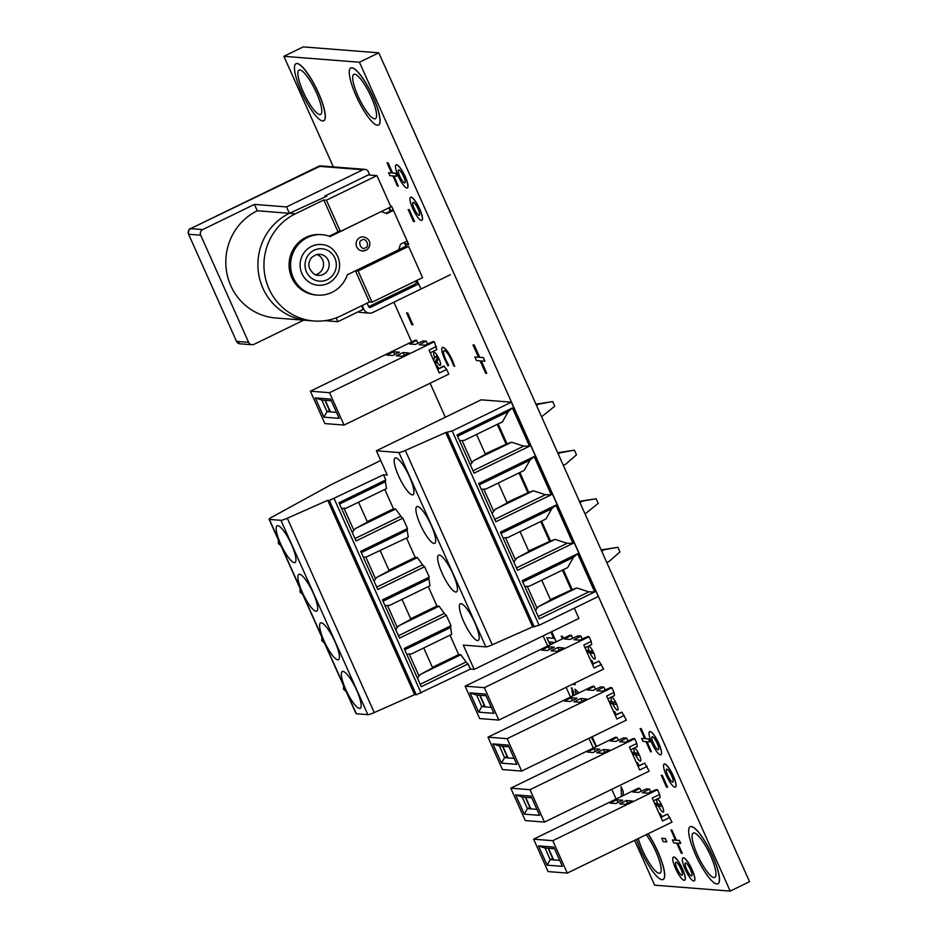 <?xml version="1.0" encoding="UTF-8"?>
<svg xmlns="http://www.w3.org/2000/svg" width="938" height="938" viewBox="0 0 938 938"><rect width="100%" height="100%" fill="white"/><g stroke="black" fill="none" stroke-linecap="round" stroke-linejoin="round"><path stroke-width="1.41" d="M303.678 320.186L254.022 344.34A4.233 4.069 -85.5 0 1 248.605 342.311L200.697 235.204A4.233 4.069 -85.5 0 1 202.678 229.576L254.433 204.402L286.547 206.923L289.396 213.301L257.282 210.78A56.374 54.298 94.5 0 0 226.633 271.985A56.374 54.298 94.5 0 0 275.69 317.982L307.805 320.503A56.374 54.298 -85.5 0 1 258.747 274.506A56.374 54.298 -85.5 0 1 289.396 213.301A56.374 54.298 94.5 0 0 258.747 274.506A56.374 54.298 94.5 0 0 307.805 320.503L313.855 320.984A56.374 54.298 -85.5 0 1 264.786 274.975A56.374 54.298 -85.5 0 1 295.447 213.77L289.396 213.301L326.776 196.183L324.888 196.03L325.275 196.91M254.433 204.402L257.282 210.78M286.547 206.923L362.936 169.755A4.233 4.069 -85.5 0 1 368.341 171.783L369.654 175.043M361.54 305.823L363.147 309.399L337.879 321.687L336.179 317.876M337.879 321.687L324.935 320.667M369.162 307.277L370.487 307.383A1.407 1.36 -85.5 0 1 368.681 306.703L367.086 303.126L368.681 306.703L414.279 284.519A4.233 4.069 -85.5 0 0 416.636 280.521M340.4 231.44L337.762 231.229L323.786 199.982L326.424 200.193L340.4 231.44L390.923 206.852L376.947 175.617L368.259 174.937L324.888 196.03M323.786 199.982L295.447 213.77M376.947 175.617L326.424 200.193M398.591 249.766L405.955 246.178L404.278 242.414M390.267 211.109L388.824 207.873M405.955 246.178L408.605 246.389L358.082 270.965L372.058 302.212L422.581 277.625L408.605 246.389M372.058 302.212L369.42 302.001L355.467 270.824M313.855 320.984A56.374 54.298 -85.5 0 0 341.08 315.789L369.42 302.001M358.082 270.965L355.572 270.765M303.361 253.717A20.437 19.686 94.5 0 0 302.353 274.529A20.437 19.686 94.5 0 0 319.459 285.328C326.694 285.129 332.31 282.033 336.308 276.042C344.387 264.727 336.683 246.049 322.649 244.666A20.437 19.686 94.5 0 0 303.361 253.717M327.503 270.625A10.564 10.177 -85.5 0 1 314.593 274.388C308.555 269.476 307.242 264.352 310.654 258.982C310.548 258.185 312.377 256.766 316.129 254.726A10.564 10.177 -85.5 0 1 327.503 270.625M315.391 274.74A10.564 10.177 94.5 0 0 316.974 254.503M360.04 237.537A7.047 6.789 -85.5 0 1 363.452 236.892C373.289 239.495 369.83 248.805 365.843 250.282L362.349 250.938A7.047 6.789 -85.5 0 1 360.04 237.537M407.151 241.019L400.538 244.232L398.556 249.86L347.306 274.787A30.297 29.184 -85.5 0 1 332.04 292.316A30.297 29.184 -85.5 0 1 317.396 295.107A30.297 29.184 -85.5 0 1 291.026 270.379A30.297 29.184 -85.5 0 1 307.512 237.478A30.297 29.184 -85.5 0 1 322.144 234.688A30.297 29.184 -85.5 0 1 330.188 236.54L381.203 211.578M322.144 234.688L320.632 234.57A30.297 29.184 94.5 0 0 305.999 237.361A30.297 29.184 94.5 0 0 289.525 270.261A30.297 29.184 94.5 0 0 315.895 294.989L317.396 295.107M339.134 231.334L329.191 236.165M393.151 209.713L385.858 213.254M393.468 210.417L386.855 213.63L381.449 211.601M365.75 250.294A7.047 6.789 -85.5 0 1 362.349 250.938M362.162 305.53L363.756 309.094L362.983 309.036M450.392 274.717L372.773 312.483A7.047 6.789 -85.5 0 1 363.756 309.094M358.105 311.85A7.047 6.789 94.5 0 0 360.298 312.413L369.373 313.128M370.487 307.383L418.84 283.851M675.512 868.424A12.827 3.002 -115.9 0 0 684.564 880.219A12.827 3.002 -115.9 0 0 682.395 868.963A12.827 3.002 -115.9 0 0 673.343 857.156A12.827 3.002 -115.9 0 0 675.512 868.424M684.623 880.196A12.827 3.002 -115.9 0 0 684.681 880.161A12.827 3.002 -115.9 0 0 682.512 868.905A12.827 3.002 -115.9 0 0 673.461 857.098A12.827 3.002 -115.9 0 0 673.402 857.133M685.115 869.174A12.827 3.002 -115.9 0 0 694.155 880.981A12.827 3.002 -115.9 0 0 691.986 869.714A12.827 3.002 -115.9 0 0 682.934 857.907A12.827 3.002 -115.9 0 0 685.115 869.174M694.226 880.946A12.827 3.002 -115.9 0 0 694.284 880.911A12.827 3.002 -115.9 0 0 692.115 869.655A12.827 3.002 -115.9 0 0 683.063 857.848A12.827 3.002 -115.9 0 0 683.005 857.883M666.297 775.351A12.827 3.002 -115.9 0 0 675.348 787.158A12.827 3.002 -115.9 0 0 673.167 775.89A12.827 3.002 -115.9 0 0 664.127 764.095A12.827 3.002 -115.9 0 0 666.297 775.351M675.407 787.123A12.827 3.002 -115.9 0 0 675.466 787.099A12.827 3.002 -115.9 0 0 673.296 775.832A12.827 3.002 -115.9 0 0 664.245 764.036A12.827 3.002 -115.9 0 0 664.186 764.071M651.804 742.966A12.827 3.002 -115.9 0 0 660.856 754.773A12.827 3.002 -115.9 0 0 658.687 743.506A12.827 3.002 -115.9 0 0 649.635 731.699A12.827 3.002 -115.9 0 0 651.804 742.966M660.915 754.738A12.827 3.002 -115.9 0 0 660.973 754.703A12.827 3.002 -115.9 0 0 658.804 743.447A12.827 3.002 -115.9 0 0 649.753 731.64A12.827 3.002 -115.9 0 0 649.694 731.675M412.743 208.541A12.827 3.002 -115.9 0 0 421.795 220.348A12.827 3.002 -115.9 0 0 419.626 209.08A12.827 3.002 -115.9 0 0 410.574 197.285A12.827 3.002 -115.9 0 0 412.743 208.541M421.854 220.313A12.827 3.002 -115.9 0 0 421.924 220.289A12.827 3.002 -115.9 0 0 419.743 209.022A12.827 3.002 -115.9 0 0 410.703 197.226A12.827 3.002 -115.9 0 0 410.633 197.25M398.263 176.156A12.827 3.002 -115.9 0 0 407.303 187.952A12.827 3.002 -115.9 0 0 405.134 176.696A12.827 3.002 -115.9 0 0 396.082 164.889A12.827 3.002 -115.9 0 0 398.263 176.156M407.373 187.928A12.827 3.002 -115.9 0 0 407.432 187.893A12.827 3.002 -115.9 0 0 405.263 176.637A12.827 3.002 -115.9 0 0 396.211 164.83A12.827 3.002 -115.9 0 0 396.153 164.865M636.48 839.428A31.704 7.422 -115.9 0 0 640.724 850.309A31.704 7.422 -115.9 0 0 663.096 879.492A31.704 7.422 -115.9 0 0 657.726 851.645A31.704 7.422 -115.9 0 0 648.006 833.812M663.166 879.457A31.704 7.422 -115.9 0 0 663.225 879.434A31.704 7.422 -115.9 0 0 657.855 851.587A31.704 7.422 -115.9 0 0 648.135 833.753M695.515 854.612A31.704 7.422 -115.9 0 0 717.887 883.795A31.704 7.422 -115.9 0 0 712.517 855.948A31.704 7.422 -115.9 0 0 690.145 826.765A31.704 7.422 -115.9 0 0 695.515 854.612M717.945 883.76A31.704 7.422 -115.9 0 0 718.004 883.737A31.704 7.422 -115.9 0 0 712.634 855.89A31.704 7.422 -115.9 0 0 690.262 826.706A31.704 7.422 -115.9 0 0 690.204 826.73M301.333 91.584A31.704 7.422 -115.9 0 0 323.704 120.768A31.704 7.422 -115.9 0 0 318.334 92.921A31.704 7.422 -115.9 0 0 295.962 63.737A31.704 7.422 -115.9 0 0 301.333 91.584M323.762 120.732A31.704 7.422 -115.9 0 0 323.833 120.709A31.704 7.422 -115.9 0 0 318.463 92.862A31.704 7.422 -115.9 0 0 296.08 63.678A31.704 7.422 -115.9 0 0 296.021 63.714M356.123 95.887A31.704 7.422 -115.9 0 0 378.495 125.071A31.704 7.422 -115.9 0 0 373.125 97.224A31.704 7.422 -115.9 0 0 350.753 68.04A31.704 7.422 -115.9 0 0 356.123 95.887M378.553 125.035A31.704 7.422 -115.9 0 0 378.612 125.012A31.704 7.422 -115.9 0 0 373.242 97.165A31.704 7.422 -115.9 0 0 350.871 67.982A31.704 7.422 -115.9 0 0 350.812 68.005M590.072 653.106A7.187 1.677 -115.9 0 0 594.844 659.074A7.187 1.677 -115.9 0 0 593.625 652.754A7.187 1.677 -115.9 0 0 588.56 646.141A7.187 1.677 -115.9 0 0 589.146 650.913M612.889 704.11A7.187 1.677 -115.9 0 0 617.661 710.078A7.187 1.677 -115.9 0 0 616.442 703.758A7.187 1.677 -115.9 0 0 611.377 697.145A7.187 1.677 -115.9 0 0 611.951 701.917M635.706 755.125A7.187 1.677 -115.9 0 0 640.478 761.081A7.187 1.677 -115.9 0 0 639.259 754.773A7.187 1.677 -115.9 0 0 634.194 748.161A7.187 1.677 -115.9 0 0 634.768 752.933M658.523 806.129A7.187 1.677 -115.9 0 0 663.295 812.085A7.187 1.677 -115.9 0 0 662.076 805.777A7.187 1.677 -115.9 0 0 657.01 799.164A7.187 1.677 -115.9 0 0 657.585 803.936M690.474 869.596A7.187 1.677 -115.9 0 0 685.408 862.983A7.187 1.677 -115.9 0 0 686.628 869.292A7.187 1.677 -115.9 0 0 691.693 875.904A7.187 1.677 -115.9 0 0 690.474 869.596M680.882 868.846A7.187 1.677 -115.9 0 0 675.806 862.233A7.187 1.677 -115.9 0 0 677.025 868.541A7.187 1.677 -115.9 0 0 682.102 875.154A7.187 1.677 -115.9 0 0 680.882 868.846M436.838 361.81A7.187 1.677 -115.9 0 0 440.285 365.304A7.187 1.677 -115.9 0 0 439.066 358.984A7.187 1.677 -115.9 0 0 434.001 352.371A7.187 1.677 -115.9 0 0 434.751 357.577M657.175 743.388A7.187 1.677 -115.9 0 0 652.098 736.776A7.187 1.677 -115.9 0 0 653.317 743.084A7.187 1.677 -115.9 0 0 658.394 749.697A7.187 1.677 -115.9 0 0 657.175 743.388M671.655 775.773A7.187 1.677 -115.9 0 0 666.59 769.16A7.187 1.677 -115.9 0 0 667.809 775.48A7.187 1.677 -115.9 0 0 672.874 782.093A7.187 1.677 -115.9 0 0 671.655 775.773M403.621 176.579A7.187 1.677 -115.9 0 0 398.556 169.966A7.187 1.677 -115.9 0 0 399.776 176.274A7.187 1.677 -115.9 0 0 404.841 182.887A7.187 1.677 -115.9 0 0 403.621 176.579M418.114 208.963A7.187 1.677 -115.9 0 0 413.037 202.35A7.187 1.677 -115.9 0 0 414.256 208.658A7.187 1.677 -115.9 0 0 419.333 215.283A7.187 1.677 -115.9 0 0 418.114 208.963M316.446 92.768A24.658 5.769 -115.9 0 0 299.046 70.08A24.658 5.769 -115.9 0 0 303.22 91.736A24.658 5.769 -115.9 0 0 320.62 114.436A24.658 5.769 -115.9 0 0 316.446 92.768M638.286 838.549A24.658 5.769 -115.9 0 0 642.612 850.461A24.658 5.769 -115.9 0 0 660.012 873.161A24.658 5.769 -115.9 0 0 655.838 851.493A24.658 5.769 -115.9 0 0 646.2 834.691M710.629 855.796A24.658 5.769 -115.9 0 0 693.229 833.096A24.658 5.769 -115.9 0 0 697.403 854.764A24.658 5.769 -115.9 0 0 714.803 877.452A24.658 5.769 -115.9 0 0 710.629 855.796M371.237 97.071A24.658 5.769 -115.9 0 0 353.825 74.372A24.658 5.769 -115.9 0 0 358.011 96.039A24.658 5.769 -115.9 0 0 375.411 118.727A24.658 5.769 -115.9 0 0 371.237 97.071M578.863 692.959L575.111 689.172M573.669 695.48L573.165 691.705M573.552 695.539L573.505 691.658L571.312 687.964M576.999 693.862L577.022 693.041M596.509 746.484L592.159 736.764M556.293 641.838L551.743 631.661M572.239 684.353L575.264 684.599L574.76 683.134M553.619 638.203L546.877 637.746L550.055 644.863M388.602 172.733L391.603 172.967L387.077 162.86L387.957 162.919L392.483 173.038L395.473 173.272L396.797 176.227L393.796 175.992L398.322 186.111L397.454 186.041L392.928 175.922L389.927 175.687L388.602 172.733L391.568 172.897M387.077 162.86L388.074 162.86L392.6 172.979L395.601 173.213L396.797 176.227M393.96 176.004L398.322 186.111M408.253 209.596L409.261 209.666L414.537 221.474L413.412 221.45L408.253 209.596M641.662 738.441L644.652 738.675L640.138 728.568L641.006 728.627L645.532 738.745L648.533 738.98L649.846 741.935L646.857 741.7L651.382 751.819L650.503 751.748L645.977 741.63L642.976 741.395L641.662 738.441L644.629 738.605M640.138 728.568L641.135 728.568L645.661 738.687L648.65 738.921L649.846 741.935M647.009 741.712L651.382 751.819M661.313 775.304L662.31 775.374L667.586 787.181L666.461 787.158L661.313 775.304M406.67 312.893L407.667 312.975L412.943 324.783L411.817 324.759L406.67 312.893M677.775 843.227L682.266 853.263L681.269 853.252L676.744 843.145L673.742 842.91L672.429 839.956L675.383 840.12M672.429 839.956L675.419 840.19L671.022 830.013L671.889 830.083L676.415 840.202L679.417 840.436L680.742 843.379L677.611 843.203L682.137 853.322M661.806 838.244L665.3 838.513L666.812 841.89L663.189 841.667L661.806 838.244M444.518 350.648C442.853 350.789 443.322 353.872 445.925 359.875L448.599 365.21L447.989 365.855L444.753 359.277C441.458 351.633 440.848 347.681 442.912 347.423L443.029 347.365C445.632 348.15 448.774 352.5 452.456 360.438L454.696 366.383L453.558 365.539L451.588 360.52C448.739 354.365 446.336 351.093 444.389 350.706L443.909 350.789M442.396 347.482L443.029 347.365M474.863 356.979L478.521 357.261L472.998 344.903L474.065 344.985L479.588 357.355L483.258 357.636L484.864 361.247L481.206 360.954L486.74 373.324L485.673 373.23L480.139 360.872L476.469 360.579L474.863 356.979L478.497 357.19M472.998 344.903L474.182 344.926L479.717 357.284L483.375 357.577L484.864 361.247M481.358 360.966L486.74 373.324M562.343 638.884L561.287 636.199L562.507 636.292L563.433 638.356M390.618 206.184L391.603 206.266L408.722 244.513L405.697 244.279L404.759 242.18M390.759 210.874L389.305 207.638M623.289 795.565L623.172 791.355L621.108 786.748L621.448 796.456M415.968 282.995L418.137 283.088L416.918 280.38M418.137 283.088L421.08 288.857M393.878 302.212L411.641 341.924M430.12 383.22L445.327 417.234M543.125 635.858L547.675 646.024M566.142 687.32L570.492 697.028M588.958 738.323L593.308 748.043M611.775 789.339L616.125 799.047M634.592 840.342L654.642 885.167L730.21 891.1L359.453 62.236L283.886 56.315L333.342 166.882M730.21 891.1L749.556 881.685L378.788 52.833L303.22 46.9L283.886 56.315M359.453 62.236L378.788 52.833M408.136 209.655L409.261 209.666M409.132 209.725L414.408 221.532M661.184 775.363L662.31 775.374M662.181 775.433L667.469 787.24M406.541 312.952L407.667 312.975M407.538 313.034L412.826 324.841M670.893 830.071L671.772 830.142L676.298 840.26L679.417 840.436M679.288 840.495L680.613 843.45M661.677 838.302L665.3 838.513M665.183 838.572L666.684 841.949M444.389 350.706C442.724 350.847 443.205 353.931 445.808 359.946L445.925 359.875M445.808 359.946L448.599 365.21M442.455 347.459L442.912 347.423C445.515 348.209 448.657 352.571 452.339 360.509L452.456 360.438M452.339 360.509L454.696 366.383M561.17 636.257L562.507 636.292M562.39 636.351L563.316 638.415M405.697 244.279L408.089 243.118M556.164 641.897L551.614 631.72M550.876 632.083L553.643 638.286L546.877 637.746M575.264 684.599L574.631 683.192M555.097 642.413L553.127 642.249L553.537 643.175M552.834 643.515L552.236 642.178L549.609 641.979L550.758 644.523M553.279 642.26L553.654 643.116M549.774 641.991L550.876 644.465M591.35 737.162L596.122 746.671M596.38 746.542L592.042 736.822M623.16 795.623L623.172 791.355M623.055 791.414L620.991 786.806M578.746 693.018L575.053 689.196L575.85 694.425M573.388 691.728L571.793 687.824M571.664 687.894L572.755 695.926M576.882 693.921L576.964 693.053L577.773 693.487M418.008 283.147L416.8 280.439M660.762 817.08L667.539 814.149L672.018 822.134L567.291 873.079L548.097 871.578L533.605 839.182L638.332 788.237L639.845 788.354L641.158 791.285M659.426 814.09L660.399 813.586L661.747 816.611M659.156 813.492L660.399 813.586M547.1 865.164L538.494 845.912L553.795 847.108L562.413 866.36L547.1 865.164L550.219 859.63L559.728 860.369M567.291 873.079L552.799 840.694L533.605 839.182M669.908 817.408L662.521 821.008L652.25 798.062L659.649 794.463L657.538 789.737L552.799 840.694M667.539 814.149L660.891 817.385M625.517 804.288L632.294 800.982L626.361 800.524L619.584 803.819L625.517 804.288M615.914 803.526L622.691 800.231L616.758 799.774L609.981 803.069L615.914 803.526M639.845 788.354L632.833 791.977L638.649 792.434L646.423 788.87L649.448 789.104L642.436 792.739L648.252 793.185L656.025 789.62L657.538 789.737M554.534 848.773L545.037 848.022L538.494 845.912M545.037 848.022L550.219 859.63L553.021 858.458M659.649 794.463L660.129 797.57L653.481 800.806M627.592 803.28L626.361 800.524M617.99 802.518L616.758 799.774M649.448 789.104L650.761 792.035M548.472 848.292L553.666 859.9M548.144 848.269L552.693 858.422M655.24 804.745L661.243 806.399L662.158 805.953M661.571 804.698L654.501 803.08M660.997 803.608L659.332 804.417M661.243 806.399L655.486 805.296M393.538 351.773L399.471 352.231L392.694 355.537L386.761 355.068L393.538 351.773L394.769 354.517M403.141 352.524L409.074 352.993L402.296 356.288L396.364 355.819L403.141 352.524L404.372 355.279M415.44 344.434L409.613 343.976L416.636 340.353L415.124 340.236L310.384 391.193L329.578 392.694L434.317 341.737L432.805 341.62L425.031 345.196L419.216 344.738L426.227 341.104L423.202 340.869L415.44 344.434M416.636 340.353L417.938 343.285M426.227 341.104L427.54 344.035M434.317 341.737L436.909 349.569L430.261 352.805M329.578 392.694L344.07 425.078L448.798 374.133L446.687 369.408L439.301 373.007L429.029 350.062L436.428 346.462M330.575 399.107L339.193 418.36L323.891 417.164L315.274 397.911L330.575 399.107M310.384 391.193L324.876 423.577L344.07 425.078M437.542 369.091L443.756 366.101L446.687 369.408M437.683 369.384L444.319 366.148M323.891 417.164L327.01 411.63L336.508 412.368M331.313 400.772L321.816 400.022L315.274 397.911M321.816 400.022L327.01 411.63L329.801 410.457M435.936 365.492L437.178 365.586L438.527 368.611M436.205 366.09L437.178 365.586M325.252 400.291L330.446 411.899M324.923 400.268L329.473 410.434M433.567 360.204L435.044 356.932L437.401 355.783M435.56 364.648L438.656 358.093M435.044 356.932L438.011 356.862M434.81 362.983L437.46 357.132M637.946 766.076L644.723 763.145L649.202 771.13L544.474 822.075L525.28 820.574L510.788 788.178L615.527 737.233L617.028 737.35L618.341 740.281M636.609 763.086L637.582 762.582L638.93 765.596M636.339 762.488L637.582 762.582M524.283 814.161L515.677 794.896L530.978 796.104L539.596 815.357L524.283 814.161L527.402 808.615L536.911 809.365M544.474 822.075L529.982 789.69L510.788 788.178M647.091 766.405L639.704 770.004L629.433 747.047L636.832 743.459L634.721 738.734L529.982 789.69M644.723 763.145L638.075 766.381M602.7 753.273L609.477 749.978L603.544 749.509L596.767 752.815L602.7 753.273M593.097 752.522L599.874 749.228L593.942 748.759L587.165 752.053L593.097 752.522M617.028 737.35L610.017 740.973L615.832 741.43L623.606 737.866L626.631 738.1L619.619 741.724L625.435 742.181L633.209 738.616L634.721 738.734M531.717 797.757L522.22 797.019L515.677 794.896M522.22 797.019L527.402 808.615L530.205 807.442M636.832 743.459L637.312 746.566L630.664 749.802M604.775 752.264L603.544 749.509M595.173 751.514L593.942 748.759M626.631 738.1L627.944 741.032M525.655 797.288L530.849 808.884M525.327 797.265L529.876 807.419M632.423 753.742L638.426 755.395L639.341 754.949M638.755 753.683L631.684 752.077M638.18 752.593L636.515 753.413M638.426 755.395L632.669 754.281M615.129 715.073L621.906 712.141L626.385 720.114L521.657 771.071L502.463 769.559L487.971 737.174L592.71 686.217L594.211 686.346L595.524 689.278M613.792 712.083L614.765 711.579L616.114 714.592M613.522 711.485L614.765 711.579M501.467 763.145L492.86 743.893L508.161 745.089L516.779 764.353L501.467 763.145L504.585 757.611L514.094 758.361M521.657 771.071L507.165 738.675L487.971 737.174M624.274 715.401L616.887 719L606.616 696.043L614.015 692.443L611.904 687.73L507.165 738.675M621.906 712.141L615.258 715.366M579.883 702.269L586.66 698.974L580.728 698.505L573.95 701.8L579.883 702.269M570.281 701.518L577.058 698.224L571.125 697.755L564.348 701.049L570.281 701.518M594.211 686.346L587.2 689.969L593.015 690.427L600.789 686.862L603.814 687.097L596.803 690.72L602.618 691.177L610.392 687.613L611.904 687.73M508.9 746.754L499.403 746.015L492.86 743.893M499.403 746.015L504.585 757.611L507.388 756.438M614.015 692.443L614.496 695.562L607.847 698.798M581.959 701.261L580.728 698.505M572.356 700.51L571.125 697.755M603.814 687.097L605.127 690.028M502.838 746.285L508.033 757.881M502.51 746.249L507.059 756.415M609.606 702.738L615.621 704.391L616.524 703.946M615.938 702.679L608.868 701.073M615.363 701.589L613.698 702.398M615.621 704.391L609.852 703.277M294.321 562.648A20.437 4.784 64.1 0 1 281.154 544.99A20.437 4.784 64.1 0 1 277.109 525.784A20.437 4.784 64.1 0 1 277.777 525.667A20.437 4.784 64.1 0 1 290.956 543.325A20.437 4.784 64.1 0 1 294.989 562.542A20.437 4.784 64.1 0 1 294.321 562.648M316.059 611.236A20.437 4.784 64.1 0 1 302.88 593.578A20.437 4.784 64.1 0 1 298.847 574.373A20.437 4.784 64.1 0 1 299.515 574.255A20.437 4.784 64.1 0 1 312.682 591.913A20.437 4.784 64.1 0 1 316.727 611.119A20.437 4.784 64.1 0 1 316.059 611.236M337.786 659.824A20.437 4.784 64.1 0 1 324.618 642.167A20.437 4.784 64.1 0 1 320.573 622.949A20.437 4.784 64.1 0 1 321.242 622.844A20.437 4.784 64.1 0 1 334.42 640.502A20.437 4.784 64.1 0 1 338.454 659.707A20.437 4.784 64.1 0 1 337.786 659.824M359.524 708.401A20.437 4.784 64.1 0 1 346.345 690.743A20.437 4.784 64.1 0 1 342.311 671.538A20.437 4.784 64.1 0 1 342.98 671.42A20.437 4.784 64.1 0 1 356.147 689.078A20.437 4.784 64.1 0 1 360.192 708.296A20.437 4.784 64.1 0 1 359.524 708.401M477.536 640.619A20.437 4.784 64.1 0 1 464.357 622.973A20.437 4.784 64.1 0 1 460.324 603.755A20.437 4.784 64.1 0 1 460.992 603.65A20.437 4.784 64.1 0 1 474.159 621.296A20.437 4.784 64.1 0 1 478.204 640.513A20.437 4.784 64.1 0 1 477.536 640.619M455.798 592.042A20.437 4.784 64.1 0 1 442.63 574.384A20.437 4.784 64.1 0 1 438.585 555.179A20.437 4.784 64.1 0 1 439.254 555.062A20.437 4.784 64.1 0 1 452.433 572.719A20.437 4.784 64.1 0 1 456.466 591.925A20.437 4.784 64.1 0 1 455.798 592.042M434.071 543.454A20.437 4.784 64.1 0 1 420.892 525.796A20.437 4.784 64.1 0 1 416.859 506.59A20.437 4.784 64.1 0 1 417.527 506.473A20.437 4.784 64.1 0 1 430.694 524.131A20.437 4.784 64.1 0 1 434.74 543.348A20.437 4.784 64.1 0 1 434.071 543.454M412.333 494.877A20.437 4.784 64.1 0 1 399.166 477.219A20.437 4.784 64.1 0 1 395.121 458.002A20.437 4.784 64.1 0 1 395.789 457.896A20.437 4.784 64.1 0 1 408.968 475.554A20.437 4.784 64.1 0 1 413.001 494.76A20.437 4.784 64.1 0 1 412.333 494.877M574.314 608.176L578.91 618.447L474.182 669.404L470.395 669.099L416.284 694.788L329.355 500.458L327.702 500.317L287.309 518.245A7.047 0.938 155.9 0 1 280.908 520.32L269.382 519.418A7.047 0.938 155.9 0 1 269.1 519.3A7.047 0.938 155.9 0 1 271.832 517.201L331.173 484.629L380.734 460.511M511.339 402.191L452.198 430.964L445.714 432.547L405.322 450.463A7.047 0.938 155.9 0 1 398.92 452.538L376.384 450.768L481.112 399.823L511.339 402.191L598.268 596.533L539.127 625.294L532.643 626.877L492.251 644.793A7.047 0.938 -24.1 0 1 485.861 646.88L463.313 645.11L474.182 669.404M269.1 519.3L356.041 713.63A7.047 0.938 -24.1 0 0 356.311 713.748L367.848 714.65A7.047 0.938 -24.1 0 0 374.239 712.575L414.631 694.659L416.284 694.788M555.894 505.148L572.989 543.36L517.542 570.327L500.446 532.116L555.894 505.148L551.708 508.771L545.951 518.984L507.775 537.556L503.026 537.884M539.268 618.916L522.185 580.704L577.62 553.725L594.715 591.937L539.268 618.916M534.156 456.56L551.251 494.772L495.803 521.751L478.72 483.539L534.156 456.56L529.97 460.183L524.213 470.395L486.036 488.968L481.288 489.296M512.429 407.983L529.524 446.183L474.077 473.162L456.982 434.951L512.429 407.983L508.244 411.594L502.487 421.807L464.31 440.379L459.561 440.708M376.384 450.768L387.253 475.062L383.466 474.769L329.355 500.458M414.631 694.659L327.702 500.317M470.395 669.099L468.085 663.916L421.256 686.698L404.172 648.486L450.99 625.705L446.347 615.328L399.529 638.11L382.434 599.898L429.252 577.116L424.609 566.751L377.791 589.521L360.708 551.321L407.526 528.54L402.883 518.163L356.065 540.945L338.97 502.733L385.788 479.951L383.466 474.769M385.635 480.033A7.047 1.653 -115.9 0 0 385.436 481.71L386.503 488.604L346.298 508.161L341.549 508.49M384.803 489.437L393.479 508.83L367.227 521.61M344.164 508.607L353.802 530.134L355.42 528.563L395.637 509.006L393.479 508.83M395.637 509.006L400.878 516.228A7.047 1.653 -115.9 0 0 402.883 518.163M407.373 528.61A7.047 1.653 -115.9 0 0 407.174 530.287L408.241 537.181L365.902 557.184L375.528 578.723L374.098 581.255M406.529 538.013L415.206 557.418L388.953 570.187M375.528 578.723L377.146 577.151L417.363 557.582L415.206 557.418M417.363 557.582L422.616 564.805A7.047 1.653 -115.9 0 0 424.609 566.751M429.1 577.198A7.047 1.653 -115.9 0 0 428.901 578.875L429.967 585.769L389.762 605.327L385.014 605.655M428.267 586.602L436.944 606.007L410.692 618.775M387.629 605.772L397.266 627.311L398.885 625.74L439.101 606.171L436.944 606.007M439.101 606.171L444.342 613.393A7.047 1.653 -115.9 0 0 446.347 615.328M450.838 625.775A7.047 1.653 -115.9 0 0 450.639 627.463L451.706 634.358L411.489 653.915L406.74 654.243M449.994 635.178L458.67 654.583L432.418 667.364M409.367 654.361L418.993 675.888L420.623 674.316L460.828 654.759L458.67 654.583M460.828 654.759L466.08 661.982A7.047 1.653 -115.9 0 0 468.085 663.916M532.643 626.877L445.714 432.547M516.475 567.936L567.15 543.29L572.989 543.36M567.15 543.29L555.073 539.385L550.489 541.003L541.589 521.106M577.62 553.725L573.435 557.348L522.759 582.006M538.201 616.524L588.876 591.866L594.715 591.937M588.876 591.866L576.811 587.962L572.215 589.592L563.316 569.683M524.752 586.461L529.501 586.133L567.678 567.56L573.435 557.348M494.736 519.359L545.412 494.701L551.251 494.772M545.412 494.701L533.347 490.797L528.751 492.427L519.851 472.518M473.01 470.77L523.685 446.113L529.524 446.183M523.685 446.113L511.609 442.208L507.024 443.838L498.125 423.929M541.589 416.777L554.757 406.213L552.681 401.57L538.822 404.149L536.466 405.298M563.328 465.365L565.696 464.216L576.483 454.801L574.408 450.158L560.561 452.737L558.192 453.886M601.27 550.184L617.872 547.323L619.948 551.966L609.161 561.381L606.792 562.53M579.532 501.596L596.146 498.746L598.221 503.389L585.054 513.942M520.027 531.588L528.926 551.497L516.897 557.958L555.073 539.385M516.897 557.958L513.836 562.061M550.489 541.003L528.704 550.993M540.734 521.516L549.41 540.921M527.379 586.578L537.005 608.117L535.575 610.638M537.005 608.117L538.635 606.534L576.811 587.962M572.215 589.592L550.43 599.581M562.46 570.105L571.148 589.51M498.289 483.011L507.188 502.909L495.17 509.369L533.347 490.797M495.17 509.369L492.11 513.473M528.751 492.427L506.966 502.416M518.995 472.928L527.684 492.333M476.563 434.423L485.462 454.332L473.432 460.793L511.609 442.208M473.432 460.793L470.372 464.896M507.024 443.838L485.239 453.828M497.269 424.351L505.945 443.756M538.822 404.149L536.067 404.43M536.935 404.008L552.681 401.57M560.561 452.737L557.805 453.007M574.408 450.158L558.673 452.585M602.137 549.75L617.872 547.323M601.657 551.052L604.025 549.903M580.399 501.173L596.146 498.746M579.93 502.475L582.287 501.314M363.276 557.078L365.902 557.184M397.266 627.311L395.824 629.832M418.993 675.888L417.562 678.42M353.802 530.134L352.36 532.667M541.754 580.176L550.653 600.074L538.635 606.534M380.277 550.782L389.176 570.691L377.146 577.151M402.015 599.37L410.914 619.279L398.885 625.74M423.742 647.959L432.641 667.856L420.623 674.316M358.551 502.205L367.45 522.103L355.42 528.563M592.312 664.069L599.089 661.126L603.568 669.111L498.84 720.067L479.646 718.555L465.154 686.17L569.894 635.214L571.406 635.331L572.708 638.262M590.975 661.079L591.948 660.575L593.297 663.588M590.706 660.469L591.948 660.575M478.661 712.141L470.044 692.889L485.345 694.085L493.963 713.337L478.661 712.141L481.769 706.607L491.278 707.358M498.84 720.067L484.348 687.671L465.154 686.17M601.457 664.397L594.071 667.985L583.799 645.039L591.198 641.44L589.087 636.726L484.348 687.671M599.089 661.126L592.441 664.362M557.066 651.265L563.844 647.97L557.911 647.501L551.134 650.796L557.066 651.265M547.464 650.515L554.241 647.208L548.308 646.751L541.531 650.046L547.464 650.515M571.406 635.331L564.383 638.966L570.198 639.411L577.972 635.847L580.997 636.081L573.986 639.716L579.801 640.173L587.575 636.597L589.087 636.726M486.083 695.75L476.586 694.999L470.044 692.889M476.586 694.999L481.769 706.607L484.571 705.435M591.198 641.44L591.679 644.558L585.031 647.783M559.142 650.257L557.911 647.501M549.539 649.506L548.308 646.751M580.997 636.081L582.31 639.024M480.022 695.269L485.216 706.877M479.693 695.246L484.243 705.411M586.801 651.734L593.707 652.942M593.121 651.676L586.051 650.069M592.546 650.585L590.881 651.394M592.804 653.376L587.036 652.273M202.678 229.576L190.59 228.626L318.732 166.284L362.936 169.755M248.605 342.311L236.517 341.362L188.608 234.254L200.697 235.204M364.976 169.368L320.773 165.897A4.233 4.069 94.5 0 0 318.732 166.284A4.233 0.985 -115.9 0 0 318.592 166.307A4.233 0.985 -115.9 0 0 318.486 166.401M190.332 228.766A4.233 0.985 64.1 0 1 190.449 228.649A4.233 0.985 64.1 0 1 190.59 228.626A4.233 4.069 94.5 0 0 188.608 234.254L236.517 341.362A4.233 4.069 94.5 0 0 239.882 343.789L251.97 344.727M333.729 273.861A16.239 15.641 -85.5 0 1 312.037 278.563A16.239 15.641 -85.5 0 1 307.629 256.086A16.239 15.641 -85.5 0 1 329.32 251.372A16.239 15.641 -85.5 0 1 333.729 273.861M361.939 240.151C365.726 236.657 370.358 247.022 365.363 247.808C361.587 251.302 356.944 240.925 361.939 240.151M452.198 430.964L539.127 625.294M367.848 714.65L280.908 520.32M269.382 519.418L356.311 713.748M287.309 518.245L374.239 712.575M334.186 498.746L421.115 693.076M485.861 646.88L398.92 452.538M405.322 450.463L492.251 644.793M447.367 432.676L534.297 627.006M551.708 508.771L501.033 533.417M529.97 460.183L479.295 484.84M508.244 411.594L457.568 436.252M376.724 587.129L422.616 564.805M428.901 578.875L383.021 601.199M398.462 635.718L444.342 613.393M450.639 627.463L404.747 649.788M420.189 684.306L466.08 661.982M385.436 481.71L339.556 504.034M354.998 538.553L400.878 516.228M407.174 530.287L361.282 552.611M505.641 537.99L515.279 559.529M483.914 489.413L493.54 510.94M462.176 440.825L471.814 462.364M320.773 165.897L190.449 228.649C190.168 230.478 188.808 225.8 188.444 234.183M236.353 341.291L239.882 343.789M302.716 594.422L300.066 592.077L300.078 588.548M324.442 643.011L321.793 640.666L321.816 637.137M346.181 691.587L343.531 689.254L343.554 685.713M280.978 545.846L278.328 543.501L278.352 539.96"/></g></svg>
